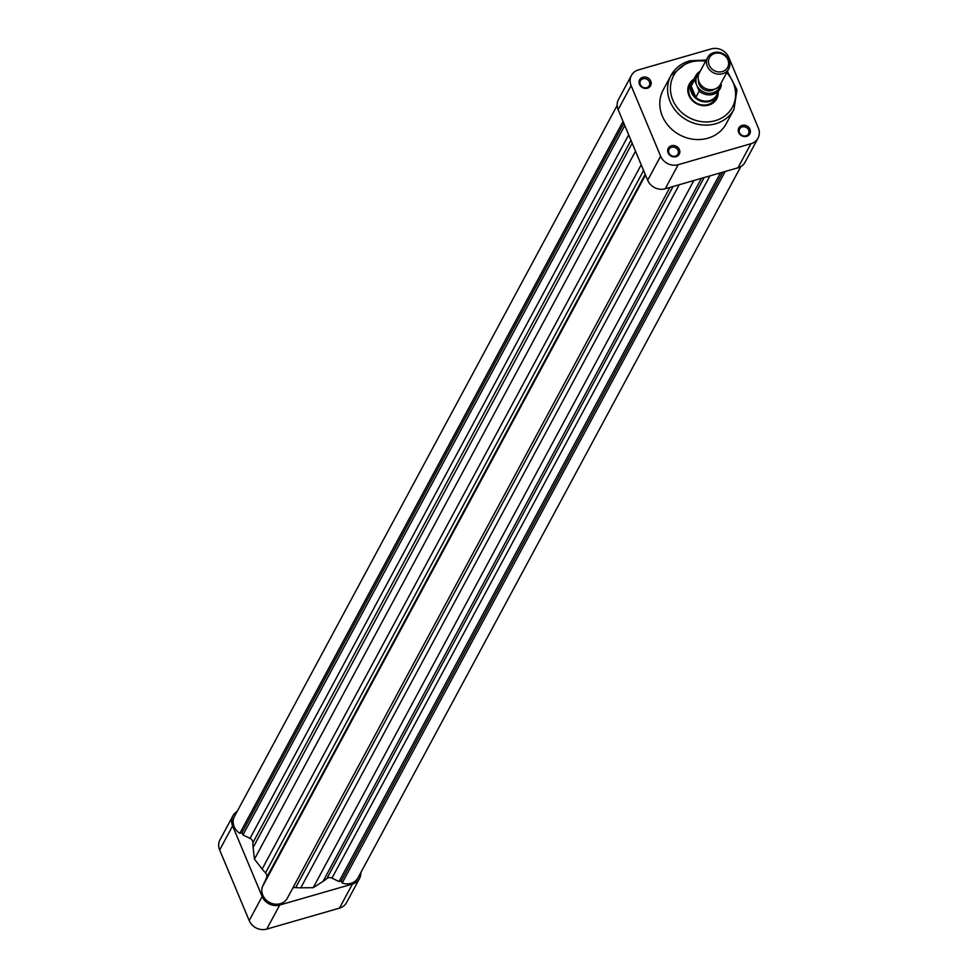 <?xml version="1.0" encoding="UTF-8"?>
<svg xmlns="http://www.w3.org/2000/svg" width="978" height="978" viewBox="0 0 978 978"><rect width="100%" height="100%" fill="white"/><g stroke="black" fill="none" stroke-linecap="round" stroke-linejoin="round"><path stroke-width="1.47" d="M352.435 884.063A13.802 12.286 28.3 0 0 359.525 878.488L346.567 902.56A13.802 12.286 -151.7 0 1 339.488 908.134L352.435 884.063L279.708 905.029L266.749 929.1L339.488 908.134M266.749 929.1A13.802 12.286 -151.7 0 1 249.194 920.579L262.153 896.508L232.617 825.909L219.659 849.98L249.194 920.579M219.659 849.98A13.802 12.286 -151.7 0 1 219.989 839.845L232.947 815.774A13.802 12.286 28.3 0 0 232.617 825.909M359.525 878.488A13.802 12.286 28.3 0 0 360.833 872.572M237.165 811.422A13.802 12.286 28.3 0 0 232.947 815.774M262.153 896.508A13.802 12.286 28.3 0 0 279.708 905.029M742.033 125.404A6.235 5.55 -151.7 0 1 749.967 129.255A6.235 5.55 -151.7 0 1 746.617 136.358A6.235 5.55 -151.7 0 1 738.683 132.507A6.235 5.55 -151.7 0 1 742.033 125.404M745.921 135.783A5.037 4.487 28.3 0 0 742.216 126.932A5.037 4.487 28.3 0 0 745.921 135.783M671.47 145.746A6.235 5.55 -151.7 0 1 679.404 149.597A6.235 5.55 -151.7 0 1 676.055 156.7A6.235 5.55 -151.7 0 1 668.121 152.849A6.235 5.55 -151.7 0 1 671.47 145.746M675.358 156.125A5.037 4.487 28.3 0 0 671.654 147.275A5.037 4.487 28.3 0 0 675.358 156.125M642.815 77.25A6.235 5.55 -151.7 0 1 650.761 81.101A6.235 5.55 -151.7 0 1 647.399 88.203A6.235 5.55 -151.7 0 1 639.465 84.352A6.235 5.55 -151.7 0 1 642.815 77.25M646.702 87.629A5.037 4.487 28.3 0 0 642.998 78.778A5.037 4.487 28.3 0 0 646.702 87.629M718.243 92.507A15.599 13.888 -151.7 0 1 708.744 105.098A15.599 13.888 -151.7 0 1 689.808 97.287A15.599 13.888 -151.7 0 1 693.708 79.291M694.013 78.986A14.401 12.824 28.3 0 0 691.752 81.932L690.065 85.049A14.401 12.824 28.3 0 0 692.51 99.939A14.401 12.824 28.3 0 0 708.035 104.524A14.401 12.824 28.3 0 0 715.431 98.705L717.118 95.575A14.401 12.824 28.3 0 0 718.317 92.066M706.25 60.049L689.576 60.758L671.006 75.416L663.231 89.854A35.758 31.834 28.3 0 0 669.282 126.834A35.758 31.834 28.3 0 0 707.852 138.204A35.758 31.834 28.3 0 0 726.202 123.754L733.977 109.316A35.758 31.834 -151.7 0 1 715.627 123.766A35.758 31.834 -151.7 0 1 677.057 112.384A35.758 31.834 -151.7 0 1 671.006 75.416A35.758 31.834 -151.7 0 1 689.356 60.966M660.627 156.187A13.802 12.286 28.3 0 0 678.182 164.707L750.921 143.742A13.802 12.286 28.3 0 0 758.011 138.155A13.802 12.286 28.3 0 0 758.341 128.02L728.806 57.421A13.802 12.286 28.3 0 0 711.25 48.9L638.512 69.866A13.802 12.286 28.3 0 0 631.433 75.44A13.802 12.286 28.3 0 0 631.103 85.587L618.145 109.658L647.68 180.258L660.627 156.187L631.103 85.587M758.011 138.155L745.053 162.226A13.802 12.286 -151.7 0 1 737.962 167.8L665.236 188.778A13.802 12.286 -151.7 0 1 647.68 180.258M618.145 109.658A13.802 12.286 -151.7 0 1 618.475 99.511L631.433 75.44M727.889 59.829A10.318 9.181 28.3 0 0 714.759 53.46A10.318 9.181 28.3 0 0 709.221 65.208A10.318 9.181 28.3 0 0 722.351 71.577A10.318 9.181 28.3 0 0 727.889 59.829M707.338 66.321A12.005 10.685 -151.7 0 1 707.62 57.506A12.005 10.685 -151.7 0 1 718.549 52.286A12.005 10.685 -151.7 0 1 729.05 60.061A12.005 10.685 -151.7 0 1 728.757 68.876A12.005 10.685 -151.7 0 1 717.84 74.096A12.005 10.685 -151.7 0 1 707.338 66.321M707.62 57.506L699.282 73.008A12.005 10.685 28.3 0 0 698.989 81.822A12.005 10.685 28.3 0 0 709.49 89.597A12.005 10.685 28.3 0 0 720.419 84.377L728.757 68.876M691.752 81.932A14.401 12.824 28.3 0 0 691.409 92.507A14.401 12.824 28.3 0 0 704.001 101.834A14.401 12.824 28.3 0 0 717.118 95.575M700.272 71.162L695.786 75.709L692.412 81.969A13.802 12.286 28.3 0 0 691.153 86.101A13.802 12.286 28.3 0 0 692.082 92.115A13.802 12.286 28.3 0 0 695.835 97.299L691.153 86.101L694.514 79.854A13.802 12.286 -151.7 0 1 695.786 75.709A13.802 12.286 -151.7 0 1 700.236 71.223M698.488 80.318A9.963 8.863 28.3 0 0 699.184 84.365A9.963 8.863 28.3 0 0 714.747 89.071M699.197 91.04L695.835 97.299A13.802 12.286 28.3 0 0 716.715 95.049L721.348 84.658A13.802 12.286 -151.7 0 1 720.089 88.79A13.802 12.286 -151.7 0 1 699.197 91.04L694.514 79.854M740.835 166.578L358.034 877.767A13.802 12.286 -151.7 0 1 342.202 883L341.322 880.885L339.024 881.557L331.958 878.122A4.804 4.279 28.3 0 0 326.835 878.586A44.401 39.523 -151.7 0 1 323.009 881.398L313.204 887.694L300.808 887.804A44.401 39.523 -151.7 0 1 295.711 887.559A4.804 4.279 28.3 0 0 292.654 888.293M669.906 187.421L286.933 898.929A13.802 12.286 -151.7 0 1 270.014 902.694A13.802 12.286 -151.7 0 1 262.3 886.973L645.492 175.038M263.669 884.43L266.517 877.792A4.804 4.279 28.3 0 0 265.515 872.902A44.401 39.523 -151.7 0 1 262.141 869.039L254.439 859.173L253.119 847.486A44.401 39.523 -151.7 0 1 252.886 842.706A4.804 4.279 28.3 0 0 250.026 838.366L242.96 834.931L242.031 832.694L239.854 833.329A13.802 12.286 -151.7 0 1 234.439 816.496L617.167 105.428M342.202 883L725.175 171.492M341.322 880.885L722.791 172.177M339.024 881.557L720.493 172.849M313.204 887.694L693.842 180.527M263.534 884.112L645.358 174.72M254.439 859.173L635.517 151.187M242.96 834.931L624.795 125.539M242.031 832.694L623.854 123.314M239.854 833.329L623.059 121.394M705.578 61.308A33.362 29.695 28.3 0 0 690.761 62.103A33.362 29.695 28.3 0 0 672.827 100.098A33.362 29.695 28.3 0 0 715.26 120.697A33.362 29.695 28.3 0 0 726.715 72.69M737.962 167.8L750.921 143.742M678.182 164.707L665.236 188.778M698.219 87.592A12.604 11.223 28.3 0 0 711.165 93.191A12.604 11.223 28.3 0 0 720.383 84.45M699.246 73.069A12.604 11.223 28.3 0 0 696.018 82.335M326.835 878.586L704.172 177.544M331.958 878.122L709.942 175.881M323.009 881.398L701.434 178.338M300.808 887.804L679.233 184.732M295.711 887.559L673.047 186.517M266.517 877.792L645.174 174.28M265.515 872.902L643.597 170.49M262.141 869.039L641.201 164.781M253.119 847.486L632.191 143.228M252.886 842.706L630.957 140.294M250.026 838.366L628.683 134.854M727.387 71.418L736.984 89.878L733.977 109.316"/></g></svg>
